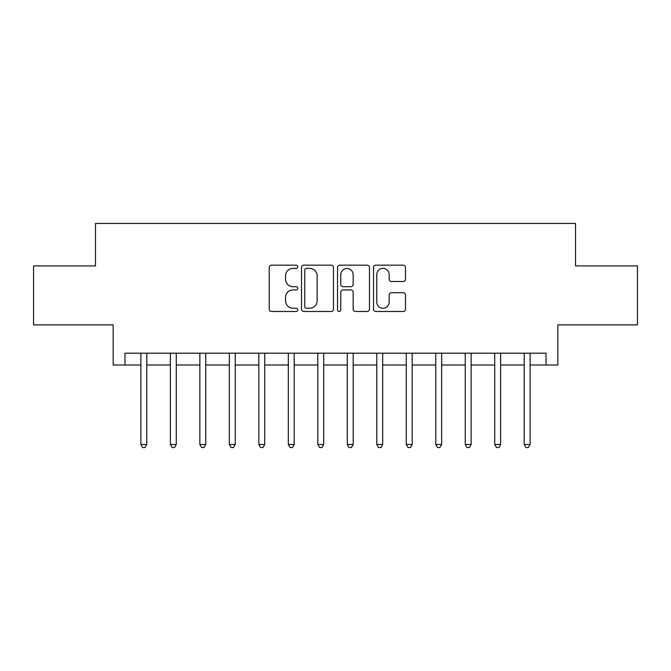 <?xml version="1.0" encoding="UTF-8"?>
<svg xmlns="http://www.w3.org/2000/svg" width="671" height="671" viewBox="0 0 671 671"><rect width="100%" height="100%" fill="white"/><g stroke="black" fill="none" stroke-linecap="round" stroke-linejoin="round"><path stroke-width="1.01" d="M297.756 266.79A1.619 1.619 0 0 0 296.137 265.162L271.537 265.162A2.315 2.315 0 0 0 269.222 267.477L269.222 309.163A2.315 2.315 0 0 0 271.537 311.478L296.137 311.478A1.619 1.619 0 0 0 297.756 309.851A1.619 1.619 0 0 0 296.137 308.232L292.95 308.232A7.406 7.406 0 0 1 285.544 300.826L285.544 297.354A7.406 7.406 0 0 1 292.95 289.939L296.137 289.939A1.619 1.619 0 0 0 297.756 288.32A1.619 1.619 0 0 0 296.137 286.702L292.95 286.702A7.406 7.406 0 0 1 285.544 279.287L285.544 275.815A7.406 7.406 0 0 1 292.95 268.408L296.137 268.408A1.619 1.619 0 0 0 297.756 266.79M403.17 281.493A2.315 2.315 0 0 0 405.485 279.178L405.485 267.477A2.315 2.315 0 0 0 403.17 265.162L375.844 265.162A2.315 2.315 0 0 0 373.529 267.477L373.529 309.163A2.315 2.315 0 0 0 375.844 311.478L403.17 311.478A2.315 2.315 0 0 0 405.485 309.163L405.485 295.039A2.315 2.315 0 0 0 403.17 292.724L391.478 292.724A2.315 2.315 0 0 0 389.163 295.039L389.163 302.042A6.19 6.19 0 0 1 382.965 308.232A6.19 6.19 0 0 1 376.775 302.042L376.775 274.598A6.19 6.19 0 0 1 382.965 268.408A6.19 6.19 0 0 1 389.163 274.598L389.163 279.178A2.315 2.315 0 0 0 391.478 281.493L403.17 281.493M124.957 364.99L124.957 353.189L546.043 353.189L546.043 364.99L557.836 364.99L557.836 324.881L637.45 324.881L637.45 265.909L575.525 265.909L575.525 223.451L95.475 223.451L95.475 265.909L33.55 265.909L33.55 324.881L113.164 324.881L113.164 364.99L140.885 364.99M333.47 267.477A2.315 2.315 0 0 0 331.155 265.162L303.837 265.162A2.315 2.315 0 0 0 301.522 267.477L301.522 309.163A2.315 2.315 0 0 0 303.837 311.478L331.155 311.478A2.315 2.315 0 0 0 333.47 309.163L333.47 267.477M339.845 265.162L367.163 265.162A2.315 2.315 0 0 1 369.478 267.477L369.478 309.163A2.315 2.315 0 0 1 367.163 311.478L355.471 311.478A2.315 2.315 0 0 1 353.156 309.163L353.156 292.254A2.315 2.315 0 0 0 350.841 289.939L343.082 289.939A2.315 2.315 0 0 0 340.767 292.254L340.767 309.851A1.619 1.619 0 0 1 339.149 311.478A1.619 1.619 0 0 1 337.53 309.851L337.53 267.477A2.315 2.315 0 0 1 339.845 265.162M146.781 364.99L170.375 364.99M176.272 364.99L199.857 364.99M205.754 364.99L229.348 364.99M235.244 364.99L258.83 364.99M264.735 364.99L288.32 364.99M294.217 364.99L317.811 364.99M323.707 364.99L347.293 364.99M353.189 364.99L376.783 364.99M382.68 364.99L406.274 364.99M412.17 364.99L435.756 364.99M441.652 364.99L465.246 364.99M471.143 364.99L494.728 364.99M500.633 364.99L524.219 364.99M530.115 364.99L546.043 364.99M306.379 268.408A1.619 1.619 0 0 0 304.76 270.027L304.76 306.613A1.619 1.619 0 0 0 306.379 308.232L309.742 308.232A7.406 7.406 0 0 0 317.148 300.826L317.148 275.815A7.406 7.406 0 0 0 309.742 268.408L306.379 268.408M353.156 274.716A6.19 6.19 0 0 0 346.966 268.526A6.19 6.19 0 0 0 340.767 274.716L340.767 284.387A2.315 2.315 0 0 0 343.082 286.702L350.841 286.702A2.315 2.315 0 0 0 353.156 284.387L353.156 274.716M147.075 353.189L146.949 353.491A2.357 2.357 90.1 0 0 146.781 354.372L146.781 444.487L140.885 444.487L140.885 354.372A2.357 2.357 90.1 0 0 140.717 353.491L140.591 353.189M146.781 444.487L145.011 447.549L142.655 447.549L140.885 444.487M170.367 444.487L176.272 444.487L174.502 447.549L172.137 447.549L170.375 444.487L170.375 354.372A2.357 2.357 0 0 0 170.199 353.491L170.082 353.189M176.557 353.189L176.439 353.491A2.357 2.357 0 0 0 176.272 354.372L176.272 444.487M206.047 353.189L205.93 353.491A2.357 2.357 0 0 0 205.754 354.372L205.754 444.487L199.857 444.487L199.857 354.372A2.357 2.357 0 0 0 199.69 353.491L199.564 353.189M205.754 444.487L203.984 447.549L201.627 447.549L199.857 444.487M235.538 353.189L235.412 353.491A2.357 2.357 0 0 0 235.244 354.372L235.244 444.487L229.348 444.487L229.348 354.372A2.357 2.357 0 0 0 229.172 353.491L229.054 353.189M235.244 444.487L233.474 447.549L231.118 447.549L229.348 444.487M258.83 444.487L260.6 447.549L262.965 447.549L264.726 444.487L258.83 444.487L258.83 354.372A2.357 2.357 0 0 0 258.662 353.491L258.545 353.189M265.02 353.189L264.902 353.491A2.357 2.357 0 0 0 264.735 354.372L264.735 444.487M294.51 353.189L294.384 353.491A2.357 2.357 0 0 0 294.217 354.372L294.217 444.487L288.32 444.487L288.32 354.372A2.357 2.357 0 0 0 288.153 353.491L288.027 353.189M294.217 444.487L292.447 447.549L290.09 447.549L288.32 444.487M323.992 353.189L323.875 353.491A2.357 2.357 0 0 0 323.707 354.372L323.707 444.487L317.811 444.487L317.811 354.372A2.357 2.357 0 0 0 317.635 353.491L317.517 353.189M323.707 444.487L321.937 447.549L319.581 447.549L317.811 444.487M353.483 353.189L353.365 353.491A2.357 2.357 0 0 0 353.189 354.372L353.189 444.487L347.293 444.487L347.293 354.372A2.357 2.357 0 0 0 347.125 353.491L347.008 353.189M353.189 444.487L351.419 447.549L349.063 447.549L347.293 444.487M382.973 353.189L382.847 353.491A2.357 2.357 0 0 0 382.68 354.372L382.68 444.487L376.783 444.487L376.783 354.372A2.357 2.357 0 0 0 376.616 353.491L376.49 353.189M382.68 444.487L380.91 447.549L378.553 447.549L376.783 444.487M406.265 444.487L412.17 444.487L410.4 447.549L408.035 447.549L406.274 444.487L406.274 354.372A2.357 2.357 0 0 0 406.098 353.491L405.98 353.189M412.455 353.189L412.338 353.491A2.357 2.357 0 0 0 412.17 354.372L412.17 444.487M441.946 353.189L441.828 353.491A2.357 2.357 0 0 0 441.652 354.372L441.652 444.487L435.756 444.487L435.756 354.372A2.357 2.357 0 0 0 435.588 353.491L435.462 353.189M441.652 444.487L439.882 447.549L437.526 447.549L435.756 444.487M471.436 353.189L471.31 353.491A2.357 2.357 0 0 0 471.143 354.372L471.143 444.487L465.246 444.487L465.246 354.372A2.357 2.357 0 0 0 465.07 353.491L464.953 353.189M471.143 444.487L469.373 447.549L467.016 447.549L465.246 444.487M494.728 444.487L496.498 447.549L498.863 447.549L500.625 444.487L494.728 444.487L494.728 354.372A2.357 2.357 0 0 0 494.561 353.491L494.443 353.189M500.918 353.189L500.801 353.491A2.357 2.357 0 0 0 500.633 354.372L500.633 444.487M530.409 353.189L530.283 353.491A2.357 2.357 0 0 0 530.115 354.372L530.115 444.487L524.219 444.487L524.219 354.372A2.357 2.357 0 0 0 524.051 353.491L523.925 353.189M530.115 444.487L528.345 447.549L525.989 447.549L524.219 444.487"/></g></svg>

